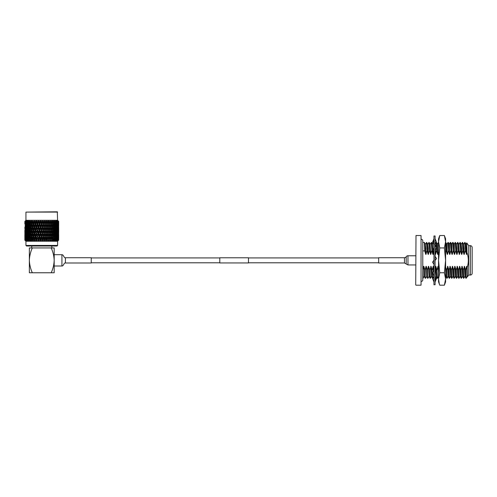 <?xml version="1.0" encoding="UTF-8"?>
<svg xmlns="http://www.w3.org/2000/svg" width="497" height="497" viewBox="0 0 497 497"><rect width="100%" height="100%" fill="white"/><g stroke="black" fill="none" stroke-linecap="round" stroke-linejoin="round"><path stroke-width="0.75" d="M219.792 262.938L219.792 257.775L248.469 257.775L248.469 262.938L219.792 262.938M404.471 257.719L404.471 262.994L378.664 262.994L378.664 257.719L404.471 257.719C406.565 257.57 406.273 255.632 407.975 255.769L407.975 264.944L406.291 264.056M445.598 243.226L445.598 278.283M438.54 243.735L438.54 278.103M439.336 283.949L438.54 278.985L439.752 272.772L438.54 260.36L439.752 247.941L438.54 241.728L438.54 238.852L439.752 235.522L438.54 241.728L439.752 235.522L444.386 235.522L444.803 236.765M445.598 238.852L445.598 241.728L444.386 235.522L445.598 238.852M445.598 241.728L445.598 281.867L444.386 285.191L445.598 278.985L444.386 272.772L445.598 260.36L444.386 247.941L445.598 241.728M439.752 272.772L444.386 272.772M439.752 247.941L444.386 247.941M438.54 241.728L438.54 281.867L439.752 285.191L444.386 285.191M435.099 235.982L435.099 284.731L433.956 284.731L433.956 235.982L435.099 235.982M433.956 276.202L432.545 272.629L433.956 271.002M435.099 272.778L436.509 269.666L435.099 269.324M436.509 269.666L435.099 269.796M433.956 282.035L432.545 278.376L433.956 277.755M435.099 279.587L436.509 277.245L435.099 277.251M435.571 277.04L435.099 277.786M435.968 278.14L436.509 278.376L435.099 282.035M436.509 278.376L435.726 278.55M433.825 277.811L433.167 277.519M433.434 277.053L433.956 277.251M433.08 242.573L432.545 242.337L433.328 242.169M433.956 238.678L432.545 242.337M435.229 242.903L435.627 243.076M435.099 242.958L436.509 242.337L435.099 238.678M433.956 241.126L432.545 243.468L433.483 243.673L433.956 242.934M433.483 243.673L433.956 243.462M435.099 249.718L436.509 248.09L435.099 244.512M433.956 247.935L432.545 251.053L433.956 251.389M433.956 250.917L432.545 251.053M435.099 260.54L436.509 258.527L435.099 256.402M433.956 260.18L432.545 262.192L433.956 264.317M424.37 242.443L425.264 243.996L425.705 254.365L424.742 250.917L424.37 242.443L422.767 242.437L422.767 240.759L422.767 279.96A1.435 1.435 0 0 1 421.332 281.395M422.767 240.759A1.435 1.435 0 0 0 421.332 239.324M406.192 256.657L406.192 264.056M415.716 284.905L416.001 235.522L415.716 284.905M421.046 235.522L421.046 285.191L421.046 235.522L416.001 235.522M424.071 276.717L422.767 278.283L422.767 279.96M472.15 270.971L472.15 273.251A1.789 1.789 0 0 1 470.361 275.04L468.714 275.04L468.714 245.673L466.782 242.94L466.161 243.996M468.714 275.04L467.428 276.848L467.199 267.498C468.739 262.503 468.677 257.539 467.012 252.606L466.782 242.94M467.087 276.717L466.174 278.283L464.968 276.717L464.527 266.349L463.403 269.796L463.788 278.283L462.577 276.717L462.135 266.349L461.011 269.796L461.396 278.283L460.185 276.717L459.744 266.349L458.619 269.796L459.004 278.283L457.799 276.717L457.358 266.349L456.234 269.796L456.619 278.283L455.407 276.717L454.966 266.349L453.842 269.796L454.227 278.283L453.016 276.717L452.574 266.349L451.45 269.796L451.835 278.283L450.63 276.717L450.189 266.349L449.064 269.796L449.45 278.283L448.238 276.717L447.797 266.349L446.673 269.796L447.058 278.283L445.846 276.717L445.623 273.524M464.695 276.717L463.788 278.283M462.309 276.717L461.396 278.283M459.918 276.717L459.004 278.283M457.526 276.717L456.619 278.283M455.14 276.717L454.227 278.283M452.748 276.717L451.835 278.283M450.357 276.717L449.45 278.283M447.971 276.717L447.058 278.283M438.41 276.717L437.497 278.283L436.291 276.717L435.956 270.3M433.632 276.717L432.719 278.283L431.508 276.717L431.067 266.349L429.942 269.796L430.327 278.283L429.122 276.717L428.383 266.349L427.557 269.796L427.631 278.27L426.73 276.717L425.991 266.349L425.165 269.796L425.239 278.27L424.339 276.717L423.599 266.349L422.767 269.796L423.158 278.283M431.241 276.717L430.327 278.283M428.849 276.717L427.942 278.283M426.463 276.717L425.55 278.283M472.15 273.251L472.15 247.469A1.789 1.789 0 0 0 470.361 245.673L468.714 245.673M421.046 285.191L416.001 285.191M472.15 247.469L472.15 249.749M467.199 267.498L466.615 266.349L465.788 269.796L466.174 278.283M467.522 275.444C467.323 278.432 467.118 275.4 466.913 266.349M467.373 276.73L466.615 266.349M424.357 276.73L423.599 266.349M425.252 278.283L424.867 269.796L423.898 266.349M426.743 276.73L425.991 266.349M427.644 278.283L427.258 269.796L426.289 266.349M429.135 276.73L428.383 266.349M430.029 278.283L429.644 269.796L428.681 266.349M431.526 276.73L430.769 266.349M432.421 278.283L432.036 269.796L431.067 266.349M432.719 278.283L432.036 269.796M433.912 276.73L433.434 274.884M433.309 271.741L433.16 266.349L432.334 269.796M433.956 276.804L433.782 275.773M433.601 271.405L433.16 266.349M433.956 268.243L433.459 266.349M436.304 276.73L435.67 270.648M435.627 269.163L435.552 266.349L435.099 268.399M435.931 269.337L435.552 266.349M437.198 278.283L436.813 269.796L435.85 266.349M437.497 278.283L436.813 269.796M438.696 276.73L437.938 266.349L437.111 269.796M438.516 274.996L437.938 266.349M438.516 267.467L438.236 266.349M446.76 278.283L446.374 269.796L445.623 267.212M448.251 276.73L447.499 266.349M449.151 278.283L448.766 269.796L447.797 266.349M450.642 276.73L449.891 266.349M451.537 278.283L451.152 269.796L450.189 266.349M453.034 276.73L452.276 266.349M453.929 278.283L453.544 269.796L452.574 266.349M455.42 276.73L454.668 266.349M456.321 278.283L455.935 269.796L454.966 266.349M457.812 276.73L457.06 266.349M458.706 278.283L458.321 269.796L457.358 266.349M460.203 276.73L459.445 266.349M461.098 278.283L460.713 269.796L459.744 266.349M462.589 276.73L461.837 266.349M463.49 278.283L463.105 269.796L462.135 266.349M464.981 276.73L464.229 266.349M465.875 278.283L465.49 269.796L464.527 266.349M466.335 254.365L465.894 243.996L464.993 242.443L465.366 250.917L466.633 254.365L465.875 243.99M466.633 254.365L467.012 252.606M464.993 242.443L463.769 243.996M465.366 250.917L464.683 242.437M463.943 254.365L463.502 243.996L462.601 242.443L462.974 250.917L463.943 254.365L464.086 248.78L463.49 243.99M464.241 254.365L465.068 250.917M462.601 242.443L461.384 243.996M462.974 250.917L462.291 242.437M461.551 254.365L461.11 243.996L460.216 242.443L460.589 250.917L461.551 254.365L461.694 248.78L461.098 243.99M461.85 254.365L462.676 250.917M460.216 242.443L458.992 243.996M460.589 250.917L459.905 242.437M459.166 254.365L458.725 243.996L457.824 242.443L458.197 250.917L459.464 254.365L458.706 243.99M459.464 254.365L460.29 250.917M457.824 242.443L456.6 243.996M458.197 250.917L457.513 242.437M456.774 254.365L456.333 243.996L455.432 242.443L455.805 250.917L456.774 254.365L456.917 248.78L456.321 243.99M457.072 254.365L457.899 250.917M455.432 242.443L453.929 243.99M455.805 250.917L455.122 242.437M454.382 254.365L453.941 243.996L453.034 242.437L453.419 250.917L454.382 254.365L454.227 243.99M454.68 254.365L455.507 250.917M453.419 250.917L452.736 242.437L451.537 243.99M451.997 254.365L451.556 243.996L450.642 242.437L451.027 250.917L451.997 254.365L451.835 243.99M452.295 254.365L453.121 250.917M451.027 250.917L450.344 242.437L449.431 243.996L448.251 242.437L446.76 243.99L445.598 242.437M448.263 242.443L448.636 250.917L449.605 254.365L449.45 243.99M449.903 254.365L450.729 250.917M449.605 254.365L449.164 243.996M448.636 250.917L447.952 242.437M445.877 242.443L446.25 250.917L447.213 254.365L447.058 243.99M447.511 254.365L448.337 250.917M447.213 254.365L446.772 243.996M446.25 250.917L445.598 242.499M445.623 252.134L445.952 250.917M438.397 242.437L437.484 243.996L436.285 242.437M436.316 242.443L436.689 250.917L437.658 254.365L437.497 243.99M437.956 254.365L438.516 251.88M437.658 254.365L437.217 243.996M436.689 250.917L436.323 248.307M436.298 247.556L436.043 242.542M435.099 253.681L435.565 254.365L435.428 249.339M435.235 244.853L434.813 243.99M435.565 254.365L436.391 250.917M435.266 254.365L435.136 249.674M433.937 248.394L433.751 243.555M432.781 250.78L432.433 243.996L431.539 242.443L431.912 250.917L432.875 254.365L433.092 251.364M433.067 250.445L432.421 243.99M433.173 254.365L433.999 250.917M432.875 254.365L432.794 251.19M431.539 242.443L430.315 243.996M431.912 250.917L431.228 242.437M430.489 254.365L430.048 243.996L429.147 242.443L429.52 250.917L430.787 254.365L430.029 243.99M430.787 254.365L431.613 250.917M429.147 242.443L427.923 243.996M429.52 250.917L428.836 242.437M428.097 254.365L427.656 243.996L426.755 242.443L427.128 250.917L428.097 254.365L428.24 248.78L427.644 243.99M428.395 254.365L429.222 250.917M426.755 242.443L425.538 243.996M427.128 250.917L426.445 242.437M425.705 254.365L425.848 248.78L425.252 243.99M426.004 254.365L426.83 250.917M424.742 250.917L422.767 250.917M65.43 262.994L65.43 257.719L91.237 257.719L91.237 262.994L65.43 262.994C63.846 262.553 63.678 266.15 61.926 266.007L61.926 254.706L54.185 254.706M26.515 246.021L25.937 245.443L57.596 245.443L57.025 246.021L26.515 246.021M32.324 272.772L29.354 272.772L29.354 260.36C29.534 256.036 30.528 251.898 32.324 247.941L29.354 247.941L29.354 260.36C29.534 264.652 30.522 268.796 32.324 272.772L51.216 272.772C53.017 268.79 54.005 264.652 54.185 260.36C54.005 256.036 53.011 251.898 51.216 247.941L31.733 247.941L31.733 246.021M51.216 272.772L54.185 272.772L54.185 247.941L51.216 247.941L51.806 247.941L51.806 246.021M57.596 212.095L25.937 212.095L57.31 211.809L57.596 220.295L58.683 221.389L58.652 222.936L58.683 221.389L58.192 220.885M58.404 240.436L57.596 241.244L57.596 245.443M57.596 241.244L25.937 241.244L25.937 245.443M25.937 241.244L25.136 240.43M25.527 240.741L24.862 240.157L24.85 234.64L24.85 238.417M27.844 239.622L28.627 239.865L28.31 240.436L28.82 240.828L27.739 240.157L27.484 237.728L27.149 239.622L27.689 240.828L27.192 240.436L27.534 239.865L26.751 239.622L26.664 240.157L27.385 240.828L26.664 240.157L26.266 240.157L26.788 240.828L25.067 240.157L25.614 240.828M29.435 238.417L29.888 236.529L29.435 234.64L29 236.529L29.926 239.865L29.64 240.436L30.149 240.828L29.037 240.157L28.441 240.157L28.82 240.828M31.106 240.759L29.851 240.157L30.149 240.828M30.982 238.417L31.491 236.529L30.982 234.64L30.491 236.529L31.417 239.865L31.162 240.436L31.659 240.828L31.162 240.436L31.174 240.828M32.715 240.734L32.293 240.25M32.703 238.417L33.256 236.529L32.703 234.64L32.162 236.529L32.852 240.436L33.336 240.828L33.212 240.157L33.336 240.828L32.852 240.436L32.796 240.828M34.492 240.734L34.107 240.25M34.684 240.436L35.144 240.828L35.107 240.157L35.144 240.828L34.684 240.436L34.566 240.828L34.939 239.622L35.107 240.157L36.045 240.25M36.362 240.71L36.629 240.436L37.051 240.828L37.107 240.157L37.051 240.828L36.629 240.436L36.449 240.828L35.977 240.157L35.79 236.765L34.566 240.828M38.344 240.71L38.089 240.275M38.412 240.828L39.008 239.622L39.039 240.828L39.188 240.157L40.114 240.157L40.431 240.828L40.723 240.436L40.431 240.828L40.114 240.157L40.431 240.828L41.121 239.622L41.065 240.828L41.301 240.157L42.239 240.157L42.475 240.828L42.239 240.157L42.475 240.828L42.817 240.436L43.109 240.828L43.425 240.157L43.109 240.828L42.792 239.865L43.245 239.622L43.425 240.157L44.351 240.157L44.5 240.828L44.885 240.436L45.128 240.828L45.525 240.157L45.128 240.828L44.885 240.436L44.5 240.828L44.351 240.157L44.5 240.828L45.345 239.622L45.525 240.157L46.426 240.157L46.488 240.828L46.426 240.157L46.488 240.828L46.911 240.436L47.178 240.71M47.495 240.25L47.091 240.828L46.786 239.865L47.389 239.622L47.563 240.157L48.433 240.157L48.395 240.828L48.855 240.436L48.973 240.828L49.507 240.157L48.395 240.828L48.594 239.622L47.749 236.765L46.488 240.828M51.874 240.828L52.371 240.436L51.874 240.828L52.235 239.622L51.315 236.765L50.203 240.828L50.682 240.436L50.203 240.828L50.327 240.157L49.507 240.157L49.346 239.622L49.917 237.728L49.594 236.765L48.687 239.865L49.346 239.622M50.737 240.828L51.334 240.157L50.737 240.828L50.47 239.865L51.179 239.622L51.334 240.157L52.092 240.157M52.365 240.828L53.005 240.157L52.365 240.828L52.123 239.865L52.868 239.622L53.005 240.157L53.688 240.157L52.887 236.765L53.651 236.529L54.105 238.417L54.54 236.529L54.105 234.64L53.651 236.529M53.39 240.828L53.688 240.157M53.825 240.828L54.502 240.157L53.825 240.828L53.608 239.865L54.384 239.622L54.502 240.157L55.099 240.157L54.285 236.765L55.068 236.529L55.459 238.417L55.832 236.529L55.459 234.64L55.068 236.529M54.72 240.828L55.099 240.157M55.092 240.828L55.801 240.157L55.092 240.828L54.912 239.865L55.695 239.622L55.801 240.157L56.298 240.157L56.055 237.728L55.484 236.765L56.273 236.529L56.596 238.417L56.596 234.64L56.273 236.529M55.85 240.828L56.298 240.157M56.751 240.828L57.273 240.157L56.155 240.828L56.006 239.865L56.788 239.622L56.875 240.157M58.683 235.696L58.621 240.157L58.012 240.741M57.503 221.283L57.969 221.128L57.546 220.711L58.279 221.389L58.391 222.936L58.279 221.389M56.596 222.246L56.273 224.141L56.596 226.036L56.9 224.141L56.006 221.283L56.49 221.128L56.093 220.711L56.844 221.389L57.08 222.936L57.298 221.389L56.844 221.389M27.447 220.711L27.049 221.128L27.627 220.711L27.205 221.389L27.484 222.936L27.776 221.389L27.205 221.389M25.987 220.711L25.521 221.389L25.676 222.936L25.85 221.389L25.521 221.389M24.856 221.389L25.527 220.711L24.856 221.389L24.881 222.936L24.856 221.389M25.937 212.095L25.937 220.295L25.347 220.885M24.862 224.141L24.85 222.246L24.912 224.141M24.862 230.328L24.85 232.223L24.912 230.347M24.918 240.157L24.949 237.634M24.881 237.728L24.856 239.622M24.912 236.529L24.98 234.64L24.862 236.529M24.85 228.44L24.856 227.235M24.881 231.54L24.881 235.323L24.949 231.44M25.241 240.157L25.31 237.51M25.148 237.728L25.067 240.157M25.813 236.765L25.08 236.529M24.98 228.44L24.98 232.223L25.098 228.285M25.148 231.54L25.148 235.323L25.31 231.316M25.384 234.64L25.384 238.417L25.577 234.354M25.832 240.157L25.912 237.386M25.676 237.728L25.54 240.157M26.322 236.765L25.552 236.529M25.384 238.417L25.564 238.815M26.037 233.671L25.285 233.428M25.148 235.323L25.297 235.64M25.813 230.571L25.08 230.328M25.148 225.346L25.148 229.129L25.31 225.122M25.384 228.44L25.384 232.223L25.577 228.16M25.676 231.54L25.676 235.323L25.912 231.192M26.037 234.64L26.037 238.417L26.304 234.236M26.751 239.622L26.459 237.728L27.074 236.765L26.291 236.529M26.459 237.728L26.266 240.157M26.037 238.417L26.285 238.97M26.664 233.671L25.894 233.428M25.676 235.323L25.894 235.795M26.322 230.571L25.552 230.328M25.384 232.223L25.564 232.621M26.037 227.477L25.285 227.235M25.148 229.129L25.297 229.44M25.813 224.377L25.08 224.141M24.925 221.389L25.676 220.711L25.061 221.389L25.148 222.936L25.061 221.389M25.651 221.283L25.21 221.128M25.384 222.246L25.384 226.036L25.577 221.96M25.676 225.346L25.676 229.129L25.912 225.004M26.037 228.44L26.037 232.223L26.304 228.042M26.459 231.54L26.459 235.323L26.459 231.54L27.074 230.571L26.291 230.328M26.944 234.64L26.944 238.417L27.267 236.529L26.944 234.64L27.534 233.671L26.751 233.428M27.484 237.728L28.056 236.765L27.267 236.529M26.944 238.417L27.236 239.113M26.459 235.323L26.732 235.945M26.037 232.223L26.285 232.776M26.664 227.477L25.887 227.235M25.676 229.129L25.894 229.602M26.322 224.377L25.552 224.141M25.384 226.036L25.564 226.427M25.26 221.389L26.037 221.283M25.148 222.936L25.297 223.246M26.037 222.246L26.037 226.036L26.304 221.842M26.459 225.346L26.459 229.129L26.459 225.346L27.074 224.377L26.291 224.141M26.944 228.44L26.944 232.223L27.267 230.328L26.944 228.44L27.534 227.477L26.751 227.235M27.484 231.54L27.149 233.428L27.484 235.323L27.844 233.428L27.484 231.54L28.056 230.571L27.267 230.328M28.081 234.64L27.708 236.529L28.081 238.417L28.472 236.529L28.081 234.64L28.627 233.671L27.844 233.428M29.037 240.157L28.733 237.728L29.255 236.765L28.472 236.529M28.733 237.728L28.441 240.157M28.081 238.417L28.404 239.256M27.484 235.323L27.795 236.094M26.944 232.223L27.236 232.925M26.459 229.129L26.732 229.751M26.037 226.036L26.285 226.582M25.85 221.389L26.739 220.711L26.242 221.389L26.459 222.936L26.695 221.389L26.242 221.389M26.664 221.283L26.186 221.128M25.676 222.936L25.894 223.408M26.944 222.246L26.944 226.036L27.267 224.141L26.944 222.246L27.534 221.283L26.695 221.389M27.484 225.346L27.149 227.235L27.484 229.129L27.844 227.235L27.484 225.346L28.056 224.377L27.267 224.141M28.081 228.44L27.708 230.328L28.081 232.223L28.472 230.328L28.081 228.44L28.627 227.477L27.844 227.235M28.733 231.54L28.329 233.428L28.733 235.323L29.155 233.428L28.733 231.54L29.255 230.571L28.472 230.328M30.534 240.157L30.187 237.728L30.652 236.765L29.888 236.529M30.187 237.728L29.851 240.157M29.435 234.64L29.926 233.671L29.155 233.428M28.733 235.323L29.255 236.765M28.081 232.223L28.404 233.068M27.484 229.129L27.795 229.894M26.944 226.036L27.236 226.731M26.459 222.936L26.732 223.557M28.081 222.246L27.708 224.141L28.081 226.036L28.472 224.141L28.081 222.246L28.627 221.283L28.143 221.128L28.739 220.711L28.404 221.389L28.733 222.936L29.074 221.389L28.404 221.389M28.733 225.346L28.329 227.235L28.733 229.129L29.155 227.235L28.733 225.346L29.255 224.377L28.472 224.141M29.435 228.44L29 230.328L29.435 232.223L29.888 230.328L29.435 228.44L29.926 227.477L29.155 227.235M30.187 231.54L29.721 233.428L30.187 235.323L30.671 233.428L30.187 231.54L30.652 230.571L29.888 230.328M31.827 237.728L31.448 240.157L32.206 240.157L32.355 239.622L31.827 237.728L32.224 236.765L31.491 236.529M30.982 234.64L31.417 233.671L30.671 233.428M30.187 235.323L30.652 236.765M29.435 232.223L29.926 233.671M28.733 229.129L29.255 230.571M28.081 226.036L28.404 226.874M27.776 221.389L28.143 221.128M27.484 222.936L27.795 223.7M29.435 222.246L29 224.141L29.435 226.036L29.888 224.141L29.435 222.246L29.926 221.283L29.447 221.128L30.056 220.711L30.187 222.936L30.578 221.389L29.808 221.389M30.187 225.346L29.721 227.235L30.187 229.129L30.671 227.235L30.187 225.346L30.652 224.377L29.888 224.141M30.982 228.44L30.491 230.328L30.982 232.223L31.491 230.328L30.982 228.44L31.417 227.477L30.671 227.235M31.827 231.54L31.305 233.428L31.827 235.323L32.355 233.428L31.827 231.54L32.224 230.571L31.491 230.328M33.616 237.728L33.212 240.157L34.032 240.157L34.194 239.622L33.616 237.728L33.945 236.765L33.256 236.529M31.827 235.323L33.057 239.622M32.703 234.64L33.063 233.671L32.355 233.428M30.982 232.223L31.417 233.671M30.187 229.129L30.652 230.571M29.435 226.036L29.926 227.477M29.074 221.389L29.447 221.128M28.733 222.936L29.255 224.377M30.982 222.246L30.491 224.141L30.982 226.036L31.491 224.141L30.982 222.246L31.417 221.283L30.951 221.128L31.559 220.711L31.827 222.936L32.262 221.389L31.398 221.389M31.827 225.346L31.305 227.235L31.827 229.129L32.355 227.235L31.827 225.346L32.224 224.377L31.491 224.141M32.703 228.44L32.162 230.328L32.703 232.223L33.256 230.328L32.703 228.44L33.063 227.477L32.355 227.235M33.616 231.54L33.057 233.428L33.616 235.323L34.194 233.428L33.616 231.54L33.945 230.571L33.256 230.328M34.566 234.64L33.982 236.529L34.566 238.417L35.157 236.529L34.591 234.559M33.616 235.323L33.982 236.529M35.542 231.54L34.939 233.428L35.542 235.323L36.151 233.428L35.542 231.54L35.79 230.571L34.616 234.466M34.566 232.223L35.157 230.328L34.566 228.44L33.982 230.328L34.852 233.671L34.194 233.428M32.703 232.223L33.057 233.428M31.827 229.129L32.162 230.328M32.112 230.173L34.852 239.865L34.194 239.622M30.982 226.036L31.417 227.477M30.578 221.389L30.951 221.128M30.187 222.936L30.652 224.377M35.542 237.728L34.939 239.622M36.542 234.64L35.927 236.529L36.542 238.417L37.163 236.529L36.542 234.64L36.747 233.671L35.79 236.765L35.157 236.529M34.566 238.417L35.144 240.828M32.703 222.246L32.162 224.141L32.703 226.036L33.256 224.141L32.703 222.246L33.063 221.283L32.628 221.128L32.908 220.711L33.616 222.936L34.088 221.389L33.156 221.389M33.616 225.346L33.057 227.235L33.616 229.129L34.194 227.235L33.616 225.346L33.945 224.377L33.256 224.141M35.542 225.346L34.939 227.235L35.542 229.129L36.151 227.235L35.542 225.346L35.79 224.377L34.585 228.371M33.616 229.129L34.939 233.428M36.542 228.44L35.927 230.328L36.542 232.223L37.163 230.328L36.542 228.44L36.747 227.477L35.79 230.571L35.157 230.328M32.703 226.036L33.982 230.328M34.566 226.036L35.157 224.141L34.566 222.246L33.982 224.141L34.852 227.477L34.616 228.278M33.616 222.936L34.852 227.477L34.194 227.235M31.827 222.936L33.057 227.235M32.262 221.389L32.628 221.128M37.561 237.728L36.747 239.865L38.014 240.157L38.194 239.622L37.561 237.728L36.933 239.622M38.598 234.64L37.965 236.529L38.598 238.417L39.238 236.529L38.723 233.671L37.729 236.765L37.163 236.529M36.542 238.417L36.449 240.828M35.542 235.323L35.927 236.529M37.561 231.54L36.933 233.428L37.561 235.323L38.194 233.428L37.561 231.54L37.729 230.571L36.747 233.671L36.151 233.428M34.088 221.389L35.026 220.711L34.591 222.165M35.542 229.129L35.927 230.328M37.561 225.346L36.933 227.235L37.561 229.129L38.194 227.235L37.561 225.346L37.729 224.377L36.747 227.477L36.151 227.235M36.542 232.223L34.939 227.235M36.542 222.246L35.927 224.141L36.542 226.036L37.163 224.141L36.542 222.246L36.747 221.283L35.79 224.377L35.157 224.141M32.908 220.711L33.982 224.141M34.778 220.885L34.616 222.072M34.684 220.711L34.852 221.283L34.442 221.128M40.114 240.157L39.735 236.765L38.723 239.865L38.194 239.622M39.648 237.728L39.008 239.622M40.704 234.64L40.058 236.529L40.704 238.417L41.357 236.529L40.748 233.671L39.735 236.765L39.238 236.529M38.598 238.417L39.039 240.828L38.654 240.436L37.965 236.529M39.648 231.54L39.008 233.428L39.648 235.323L40.294 233.428L39.735 230.571L38.723 233.671L38.194 233.428M37.561 235.323L36.933 233.428M38.598 228.44L37.965 230.328L38.598 232.223L39.238 230.328L38.723 227.477L37.729 230.571L37.163 230.328M36.039 221.389L35.051 221.389L35.542 222.936L36.039 221.389L36.573 220.711L36.747 221.283L36.38 221.128M36.542 226.036L36.933 227.235M38.598 222.246L37.965 224.141L38.598 226.036L39.238 224.141L38.723 221.283L37.729 224.377L37.163 224.141M35.542 222.936L35.927 224.141M35.026 220.711L35.051 221.389M37.561 229.129L34.908 221.128M42.239 240.157L41.767 236.765L40.748 239.865L40.294 239.622M41.767 237.728L41.121 239.622M42.829 234.64L42.183 236.529L42.829 238.417L43.481 236.529L42.792 233.671L41.767 236.765L41.357 236.529M40.704 238.417L41.065 240.828L40.723 240.436L39.735 236.765L40.058 236.529M41.767 231.54L41.121 233.428L41.767 235.323L42.419 233.428L41.767 230.571L40.748 233.671L40.294 233.428M39.648 235.323L39.735 236.765L38.723 233.671L39.008 233.428M40.704 228.44L40.058 230.328L40.704 232.223L41.357 230.328L40.748 227.477L39.735 230.571L39.238 230.328M38.598 232.223L38.723 233.671L37.965 230.328M39.648 225.346L39.008 227.235L39.648 229.129L40.294 227.235L39.735 224.377L38.723 227.477L38.194 227.235M38.076 221.389L37.051 221.389L37.561 222.936L38.542 220.711L38.723 221.283L38.393 221.128M37.561 222.936L37.965 224.141M36.697 220.885L37.051 221.389M36.927 220.711L36.865 221.128M44.351 240.157L43.804 236.765L42.475 240.828M43.891 237.728L43.245 239.622M44.941 234.64L44.301 236.529L44.941 238.417L45.575 236.529L44.811 233.671L43.804 236.765L43.481 236.529M42.829 238.417L42.792 239.865L42.419 239.622M41.767 235.323L41.767 236.765L42.183 236.529M43.891 231.54L43.245 233.428L43.891 235.323L44.531 233.428L43.804 230.571L42.792 233.671L42.419 233.428M40.704 232.223L40.748 233.671L41.121 233.428M42.829 228.44L42.183 230.328L42.829 232.223L43.481 230.328L42.792 227.477L41.767 230.571L41.357 230.328M39.648 229.129L39.735 230.571L40.058 230.328M41.767 225.346L41.121 227.235L41.767 229.129L42.419 227.235L41.767 224.377L40.748 227.477L40.294 227.235M38.598 226.036L38.723 227.477L39.008 227.235M40.704 222.246L40.058 224.141L40.704 226.036L41.357 224.141L40.748 221.283L39.735 224.377L39.238 224.141M40.176 221.389L39.126 221.389L39.648 222.936L40.561 220.711L40.748 221.283L40.468 221.128M38.691 220.885L39.126 221.389M38.909 220.711L38.896 221.128M46.426 240.157L45.811 236.765L44.811 239.865L44.531 239.622M45.979 237.728L45.345 239.622M46.998 234.64L46.376 236.529L46.998 238.417L47.613 236.529L46.786 233.671L45.575 236.529M44.941 238.417L45.128 240.828M43.891 235.323L43.804 236.765L44.301 236.529M45.979 231.54L45.345 233.428L45.979 235.323L46.6 233.428L45.811 230.571L44.811 233.671L44.531 233.428M42.829 232.223L42.792 233.671L43.245 233.428M44.941 228.44L44.301 230.328L44.941 232.223L45.575 230.328L44.811 227.477L43.804 230.571L43.481 230.328M41.767 229.129L41.767 230.571L42.183 230.328M43.891 225.346L43.245 227.235L43.891 229.129L44.531 227.235L43.804 224.377L42.792 227.477L42.419 227.235M40.704 226.036L40.748 227.477L41.121 227.235M42.829 222.246L42.183 224.141L42.829 226.036L43.481 224.141L42.792 221.283L41.767 224.377L41.357 224.141M39.648 222.936L39.735 224.377L40.058 224.141M42.301 221.389L41.239 221.389L41.767 222.936L42.562 221.128M47.998 237.728L47.389 239.622M49.917 231.54L49.346 233.428L49.917 235.323L50.483 233.428L49.594 230.571L48.687 233.671L48.986 234.671L48.383 236.529L48.973 238.417L49.557 236.529L48.687 233.671L47.613 236.529M46.998 238.417L46.6 239.622M45.979 235.323L45.811 236.765L46.376 236.529M47.998 231.54L47.389 233.428L47.998 235.323L48.594 233.428L47.749 230.571L46.6 233.428M44.941 232.223L44.811 233.671L45.345 233.428M46.998 228.44L46.376 230.328L46.998 232.223L47.613 230.328L46.786 227.477L45.811 230.571L45.575 230.328M43.891 229.129L43.804 230.571L44.301 230.328M45.979 225.346L45.345 227.235L45.979 229.129L46.6 227.235L45.811 224.377L44.811 227.477L44.531 227.235M42.829 226.036L42.792 227.477L43.245 227.235M44.941 222.246L44.301 224.141L44.941 226.036L45.575 224.141L44.811 221.283L43.804 224.377L43.481 224.141M41.767 222.936L41.767 224.377L42.183 224.141M40.735 220.885L41.239 221.389M40.934 220.711L40.978 221.128M44.413 221.389L43.363 221.389L43.891 222.936L44.637 221.128M50.837 234.64L50.278 236.529L50.837 238.417L51.377 236.529L50.47 233.671L49.557 236.529M48.973 238.417L48.395 240.828M47.998 235.323L47.749 236.765L48.383 236.529M48.973 232.223L49.557 230.328L48.973 228.44L48.383 230.328L48.973 232.223L48.594 233.428M46.998 232.223L46.786 233.671L47.389 233.428M49.917 225.346L49.346 227.235L49.917 229.129L50.483 227.235L49.594 224.377L48.687 227.477L48.986 228.477L48.687 227.477L47.613 230.328M45.979 229.129L45.811 230.571L46.376 230.328M47.998 225.346L47.389 227.235L47.998 229.129L48.594 227.235L47.749 224.377L46.6 227.235M44.941 226.036L44.811 227.477L45.345 227.235M46.998 222.246L46.376 224.141L46.998 226.036L47.613 224.141L46.786 221.283L45.575 224.141M43.891 222.936L43.804 224.377L44.301 224.141M42.798 220.885L43.363 221.389M42.978 220.711L43.071 221.128M46.488 221.389L45.463 221.389L45.979 222.936L46.675 221.128M51.713 237.728L51.179 239.622M50.837 238.417L50.203 240.828M49.917 235.323L49.594 236.765L50.278 236.529M51.713 231.54L51.179 233.428L51.713 235.323L52.235 233.428L51.315 230.571L50.483 233.428M47.998 229.129L47.749 230.571L48.687 233.671L49.346 233.428M50.837 228.44L50.278 230.328L50.837 232.223L51.377 230.328L50.47 227.477L49.557 230.328M46.998 226.036L46.786 227.477L47.749 230.571L48.383 230.328M48.973 226.036L49.557 224.141L48.973 222.246L48.383 224.141L48.973 226.036L48.594 227.235M45.979 222.936L45.811 224.377L46.786 227.477L47.389 227.235M48.489 221.389L47.501 221.389L47.998 222.936L48.513 220.711L48.855 220.711L48.986 222.277L48.687 221.283L47.613 224.141M44.848 220.885L45.811 224.377L46.376 224.141M44.997 220.711L45.463 221.389M44.631 220.711L44.811 221.283L45.14 221.128M52.552 234.64L52.048 236.529L52.552 238.417L53.049 236.529L52.123 233.671L52.868 233.428L53.353 235.323L53.819 233.428L53.353 231.54L52.868 233.428M53.353 237.728L52.868 239.622M52.552 238.417L52.123 239.865M51.713 235.323L51.315 236.765L52.048 236.529M51.415 236.398L51.315 236.765M50.837 232.223L50.47 233.671L51.179 233.428M49.917 229.129L49.594 230.571L50.278 230.328M51.713 225.346L51.179 227.235L51.713 229.129L52.235 227.235L51.315 224.377L50.483 227.235M47.998 222.936L47.749 224.377L48.687 227.477L49.346 227.235M50.837 222.246L50.278 224.141L50.837 226.036L51.377 224.141L50.47 221.283L49.557 224.141M46.842 220.885L47.749 224.377L48.383 224.141M46.966 220.711L47.501 221.389M46.612 220.711L46.786 221.283L47.159 221.128M50.383 221.389L49.451 221.389L49.917 222.936L50.483 221.128M52.552 228.44L52.048 230.328L52.552 232.223L53.049 230.328L52.123 227.477L52.868 227.235L53.353 229.129L53.819 227.235L53.353 225.346L52.868 227.235M54.807 237.728L54.384 239.622M54.105 238.417L53.608 239.865M54.105 234.64L53.608 233.671L54.384 233.428L54.807 235.323L55.21 233.428L54.807 231.54L54.384 233.428M53.353 235.323L52.887 236.765M53.353 231.54L52.887 230.571L53.651 230.328L54.105 232.223L54.54 230.328L54.105 228.44L53.651 230.328M52.552 232.223L52.123 233.671M51.713 229.129L51.315 230.571L52.048 230.328M51.415 230.21L51.315 230.571M50.837 226.036L50.47 227.477L51.179 227.235M49.917 222.936L49.594 224.377L50.278 224.141M48.855 220.711L49.451 221.389M48.513 220.711L48.687 221.283L49.097 221.128M52.142 221.389L51.278 221.389L51.713 222.936L51.98 220.711L52.962 221.389L53.353 222.936L53.732 221.389L52.962 221.389M52.552 222.246L52.048 224.141L52.552 226.036L53.049 224.141L52.123 221.283L52.589 221.128M56.055 237.728L55.695 239.622M55.459 238.417L55.136 239.256M55.459 234.64L54.912 233.671L55.695 233.428L56.055 235.323L56.391 233.428L56.055 231.54L55.695 233.428M54.807 235.323L54.285 236.765M54.807 231.54L54.285 230.571L55.068 230.328L55.459 232.223L55.832 230.328L55.459 228.44L55.068 230.328M54.105 232.223L53.608 233.671M54.105 228.44L53.608 227.477L54.384 227.235L54.807 229.129L55.21 227.235L54.807 225.346L54.384 227.235M53.353 229.129L52.887 230.571M53.353 225.346L52.887 224.377L53.651 224.141L54.105 226.036L54.54 224.141L54.105 222.246L53.651 224.141M52.552 226.036L52.123 227.477M51.713 222.936L51.315 224.377L52.048 224.141M51.415 224.023L51.315 224.377M50.57 220.885L51.278 221.389M50.632 220.711L50.47 221.283L50.911 221.128M57.273 240.157L57.08 237.728L56.465 236.765L57.248 236.529L57.503 238.417L57.503 234.64L57.248 236.529M57.08 237.728L56.788 239.622M56.596 238.417L56.304 239.113M56.596 234.64L56.006 233.671L56.788 233.428L57.08 235.323L57.08 231.54L56.788 233.428M56.055 235.323L55.745 236.094M56.055 231.54L55.484 230.571L56.273 230.328L56.596 232.223L56.596 228.44L56.273 230.328M55.459 232.223L55.136 233.068M55.459 228.44L54.912 227.477L55.695 227.235L56.055 229.129L56.391 227.235L56.055 225.346L55.695 227.235M54.807 229.129L54.285 230.571M54.807 225.346L54.285 224.377L55.068 224.141L55.459 226.036L55.832 224.141L55.459 222.246L55.068 224.141M54.105 226.036L53.608 227.477M54.105 222.246L53.608 221.283L54.459 221.389L54.807 222.936L55.136 221.389L54.459 221.389M53.732 221.389L53.483 220.711L54.092 221.128M53.353 222.936L52.887 224.377M57.919 240.828L58.472 240.157L58.391 237.728L58.292 240.157L57.422 240.828L58.05 239.622L57.627 237.386M57.863 237.728L57.708 240.157L56.987 240.828L56.875 239.865L57.646 239.622M57.503 238.417L57.254 238.97M57.503 234.64L57.236 234.236M57.08 235.323L56.807 235.945M57.08 231.54L56.465 230.571L57.248 230.328L57.503 232.223L57.503 228.44L57.248 230.328M56.596 232.223L56.304 232.925M56.596 228.44L56.006 227.477L56.788 227.235L57.08 229.129L57.08 225.346L56.788 227.235M56.055 229.129L55.745 229.894M56.055 225.346L55.484 224.377L56.273 224.141M55.459 226.036L55.136 226.874M55.459 222.246L54.912 221.283L55.763 221.389L56.055 222.936L56.335 221.389L55.763 221.389M55.136 221.389L54.8 220.711L55.397 221.128M54.807 222.936L54.285 224.377M57.863 231.54L57.863 235.323L57.627 231.192M58.155 234.64L58.155 238.417L57.963 234.354M57.882 240.436L57.503 239.865L58.255 239.622M58.155 238.417L57.969 238.815M57.217 236.765L57.981 236.529M57.863 235.323L57.646 235.795M56.875 233.671L57.646 233.428M57.503 232.223L57.254 232.776M57.503 228.44L57.236 228.042M57.08 229.129L56.807 229.751M57.08 225.346L56.465 224.377L57.248 224.141L57.503 226.036L57.503 222.246L57.248 224.141M56.596 226.036L56.304 226.731M56.335 221.389L56.093 220.711M56.055 222.936L55.745 223.7M57.863 225.346L57.863 229.129L57.627 225.004M58.155 228.44L58.155 232.223L57.963 228.16M58.391 231.54L58.391 235.323L58.23 231.316M58.553 234.64L58.553 238.417L58.441 234.478M57.727 236.765L58.46 236.529M58.391 235.323L58.242 235.64M57.503 233.671L58.255 233.428M58.155 232.223L57.969 232.621M57.217 230.571L57.981 230.328M57.863 229.129L57.646 229.602M56.875 227.477L57.646 227.235M57.503 226.036L57.254 226.582M57.503 222.246L57.236 221.842M57.298 221.389L56.801 220.711L57.689 221.389L57.863 222.936L58.019 221.389L57.689 221.389M57.08 222.936L56.807 223.557M58.155 222.246L58.155 226.036L57.963 221.96M58.391 225.346L58.391 229.129L58.23 225.122M58.553 228.44L58.553 232.223L58.441 228.285M58.652 231.54L58.652 235.323L58.584 231.44M58.689 238.417L58.671 234.609M57.727 230.571L58.46 230.328M58.391 229.129L58.242 229.44M57.503 227.477L58.255 227.235M58.155 226.036L57.969 226.427M57.217 224.377L57.981 224.141M58.019 221.389L57.546 220.711M57.863 222.936L57.646 223.408M56.875 221.283L57.354 221.128M58.553 222.246L58.553 226.036L58.441 222.084M58.652 225.346L58.652 229.129L58.584 225.253M58.683 227.235L58.671 232.267M57.727 224.377L58.46 224.141M58.478 221.389L57.863 220.711L58.615 221.389M58.391 222.936L58.242 223.246M58.671 222.215L58.621 224.159M58.689 222.246L58.671 226.073M57.888 221.283L58.329 221.128M50.483 239.622L49.917 237.728M58.683 239.622L58.621 240.157M27.739 240.157L27.242 240.157M57.596 220.295L25.937 220.295M42.599 220.711L48.594 239.622M31.448 240.157L31.659 240.828M27.192 240.436L27.385 240.828M33.336 240.828L33.063 239.865L32.355 239.622M31.417 239.865L30.671 239.622M29.926 239.865L29.155 239.622M26.298 240.436L26.664 239.865L25.894 239.622M25.658 240.436L26.037 239.865L25.285 239.622M44.885 240.436L38.542 220.711M36.629 240.436L36.747 239.865L36.151 239.622M40.561 220.711L47.091 240.828M36.573 220.711L43.109 240.828M34.852 233.671L37.051 240.828M32.125 224.023L32.224 224.377M32.125 230.21L32.224 230.571M32.125 236.398L32.224 236.765M470.361 275.04L470.361 245.673M91.237 262.795L219.792 262.795M248.469 262.795L378.664 262.795M91.237 257.918L219.792 257.918M248.469 257.918L378.664 257.918M404.471 262.994L406.192 263.938M415.716 264.944L407.975 264.944M415.716 255.769L407.975 255.769M435.664 278.655L435.099 280.73M433.39 242.058L433.956 239.989M435.801 277.096L436.012 276.73M435.993 242.443L435.092 243.996M432.962 243.561L432.713 243.99M54.185 266.007L61.926 266.007M65.43 257.719C63.846 258.16 63.678 254.57 61.926 254.706M58.689 228.44L58.689 232.223"/></g></svg>
